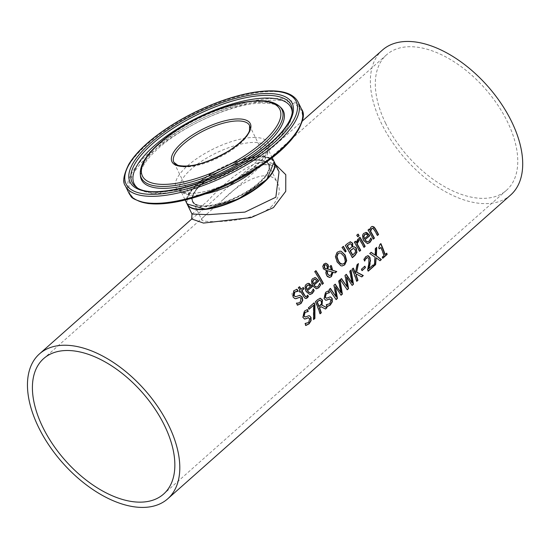 <?xml version="1.0" encoding="UTF-8"?>
<svg xmlns="http://www.w3.org/2000/svg" width="549" height="549" viewBox="0 0 549 549"><rect width="100%" height="100%" fill="white"/><g stroke="black" fill="none" stroke-linecap="round" stroke-linejoin="round"><path stroke-width="0.41" stroke-dasharray="2.75 2.06" d="M384.828 254.585L386.414 253.178A96.274 54.632 48.5 0 1 386.489 253.405M379.235 248.676L378.995 248.889A96.274 54.632 -131.5 0 0 378.522 247.777L379.634 244.442L380.56 243.619A96.274 54.632 48.5 0 1 380.649 243.825M382.715 258.057L382.454 258.291A96.274 54.632 -131.5 0 0 382.049 257.042L383.676 255.608A96.274 54.632 -131.5 0 0 380.615 247.448M309.911 292.83L311.283 292.157L312.992 289.007A96.274 54.632 48.5 0 1 313.184 289.364M309.78 294.566L306.054 291.759C304.379 288.005 304.455 285.466 306.267 284.149L308.27 283.332M306.589 289.68L310.13 286.537L308.291 284.945M316.258 288.829L312.525 286.022C310.858 282.268 310.926 279.729 312.738 278.412L314.742 277.602M319.793 283.27L319.463 283.277A96.274 54.632 48.5 0 1 319.655 283.634M319.243 284.794L319.394 283.332M316.389 287.1L317.754 286.42L318.914 284.794M315.469 279.311L314.762 279.215M316.931 280.8L315.14 279.311M313.06 283.943L316.601 280.807M295.506 296.7L299.596 295.321M297.833 291.19L297.215 291.176M295.458 298.718L294.573 298.622L292.665 296.94L291.965 293.715L293.475 290.798L296.645 289.234A96.274 54.632 48.5 0 1 296.68 289.282M297.421 303.158L299.878 302.183L300.866 300.921L300.77 298.388L299.493 297.352M297.572 305.1L297.27 305.162A96.274 54.632 -131.5 0 0 296.172 303.13L296.529 303.103M322.174 284.169L321.947 284.368A96.274 54.632 -131.5 0 0 314.481 271.68L315.613 270.678A96.274 54.632 48.5 0 1 315.737 270.863M305.299 296.563L306.562 296.295L307.371 295.136A96.274 54.632 48.5 0 1 307.522 295.417M300.873 289.323L302.952 287.477A96.274 54.632 48.5 0 1 303.069 287.669M299.967 292.075L299.754 292.267A96.274 54.632 -131.5 0 0 298.979 290.997L299.74 290.325A96.274 54.632 -131.5 0 0 298.093 287.703L299.219 286.702A96.274 54.632 48.5 0 1 299.342 286.887M305.772 298.498L303.432 296.645A96.274 54.632 -131.5 0 0 300.516 291.594M341.972 265.984L340.613 265.778L336.921 262.045L335.137 256.41L336.962 252.217L339.817 251.106M342.157 264.165L343.64 263.472C345.314 262.367 345.3 259.924 343.592 256.136L340.641 253.116L339.749 252.897M326.779 268.941L327.087 267.164L326.504 265.668L325.262 264.728M329.633 275.564L330.718 275.022L331.836 271.975L326.895 270.582M331.507 270.108L329.585 266.491L330.759 265.448A96.274 54.632 48.5 0 1 330.869 265.641M329.318 277.478L327.355 276.792L326.367 275.523L325.626 272.819L325.976 270.513L323.128 268.873L322.524 266.389L323.711 263.959L325.626 263.204M334.986 272.812L332.749 272.235M345.204 251.826L341.759 247.51L343.098 246.329M352.726 247.009L353.837 246.81M352.321 257.46L352.094 257.659A96.274 54.632 -131.5 0 0 344.985 245.513L347.359 243.413L350.427 241.814M352.554 255.223L355.272 252.06L354.942 249.72L353.137 248.471M349.246 249.39L351.724 246.576L351.271 244.566L350.022 243.701M359.485 251.113L359.259 251.312A96.274 54.632 -131.5 0 0 354.064 242.198L355.196 241.196A96.274 54.632 48.5 0 1 355.313 241.382M356.026 242.555L357.653 239.089M363.939 247.167L363.719 247.366A96.274 54.632 -131.5 0 0 358.524 238.245L359.657 237.243A96.274 54.632 48.5 0 1 359.767 237.436M357.715 236.605L357.502 236.797A96.274 54.632 -131.5 0 0 356.479 235.205L357.763 234.066A96.274 54.632 48.5 0 1 357.886 234.251M367.439 241.869L368.811 241.189L370.52 238.046A96.274 54.632 48.5 0 1 370.712 238.403M367.308 243.598L363.582 240.791C361.908 237.038 361.983 234.498 363.795 233.181L365.799 232.371M364.117 238.712L367.658 235.576L365.819 233.984M305.882 325.482L305.546 325.482A96.274 54.632 -131.5 0 0 304.86 323.45L305.21 323.436M305.971 323.478L308.243 322.503L309.54 318.708L308.579 317.672M304.379 318.935L302.588 317.247L304.105 311.105L307.111 309.533A96.274 54.632 48.5 0 1 307.138 309.595M304.839 319.031L304.05 318.935M305.148 317.006L308.943 315.641M308.181 311.544L307.378 311.482M369.539 230.052L370.795 226.977L372.366 226.38M373.203 238.959L372.984 239.158A96.274 54.632 -131.5 0 0 367.789 230.038L368.921 229.036A96.274 54.632 48.5 0 1 369.031 229.228M377.348 235.295L377.122 235.487A96.274 54.632 -131.5 0 0 374.26 230.292L372.448 228.281M325.296 308.929L320.671 306.706M315.455 301.634L317.439 299.596L320.142 298.224M320.122 313.802L319.786 313.808A96.274 54.632 -131.5 0 0 315.133 301.634M321.542 303.57L320.952 301.209L319.71 300.09M318.797 306.562L321.213 303.57M308.97 309.08L308.73 309.286A96.274 54.632 -131.5 0 0 308.106 307.859L313.781 302.828A96.274 54.632 48.5 0 1 313.877 303.034M313.637 319.257L313.294 319.559L313.349 305.196M327.074 306.706L326.744 306.706A96.274 54.632 -131.5 0 0 326.058 304.674L326.401 304.654M327.17 304.702L329.441 303.727L330.738 299.932L329.777 298.896M325.578 300.152L323.786 298.471L325.303 292.329L328.309 290.757A96.274 54.632 48.5 0 1 328.336 290.819M326.031 300.255L325.248 300.159M326.346 298.231L330.134 296.865M329.379 292.761L328.577 292.706M340.689 292.747L338.472 280.958L339.694 280.162M335.858 296.879L333.675 285.212L335.014 284.313M336.029 299.425L328.872 289.467L330.224 288.554M340.936 295.074L335.137 286.777M349.891 271.131L350.784 270.334M351.785 282.927L349.562 271.131M352.026 285.247L346.234 276.95M345.095 275.378L345.98 274.308M346.954 287.052L344.765 275.385M347.119 289.598L339.961 279.64L341.183 278.556M355.313 273.69L356.658 264.851L358.058 263.897M356.713 281.095L356.452 281.321A96.274 54.632 -131.5 0 0 351.799 269.154L352.986 268.104A96.274 54.632 48.5 0 1 353.076 268.303M361.565 276.799L356.184 274.143M361.997 270.431L361.75 270.65A96.274 54.632 -131.5 0 0 361.194 269.168L364.577 266.169A96.274 54.632 48.5 0 1 364.66 266.389M368.564 268.777L372.956 264.886A96.274 54.632 48.5 0 1 373.032 265.112M364.563 260.686L364.392 261.056A96.274 54.632 -131.5 0 0 363.644 259.32L365.607 256.561L367.665 255.676M368.159 270.952L367.899 271.185A96.274 54.632 -131.5 0 0 367.336 269.456L368.461 264.611C369.058 260.796 369.086 258.826 368.537 258.709L367.391 257.563M379.846 260.603L375.839 257.817M375.441 248.498L376.394 247.366M374.94 255.189L375.111 248.498M374.377 265.448L374.013 265.771L374.72 257.152L369.443 253.521L370.987 252.437M510.707 194.957A96.761 54.907 48.5 0 1 381.301 123.148A96.761 54.907 48.5 0 1 382.385 50.11M275.529 164.576C261.99 162.147 246.611 169.174 229.407 185.637L207.158 205.992L191.8 218.948M257.049 159.992A42.575 15.509 -25.9 0 0 192.829 195.094A42.575 15.509 -25.9 0 0 242.555 194.627A42.575 15.509 -25.9 0 0 257.049 159.992M273.56 169.854A47.893 17.444 -25.9 0 0 260.329 157.083A47.893 17.444 -25.9 0 0 202.705 180.079A47.893 17.444 -25.9 0 0 193.859 208.551M187.195 204.166A48.381 17.623 154.1 0 1 198.189 183.538A48.381 17.623 154.1 0 1 242.878 159.752A48.381 17.623 154.1 0 1 274.232 161.907M191.992 214.028L206.994 201.675C228.384 178.24 267.727 144.929 279.029 171.782M202.43 183.503A42.088 15.331 154.1 0 1 241.539 162.737A42.088 15.331 154.1 0 1 268.674 164.851A42.088 15.331 154.1 0 1 259.19 182.968A42.088 15.331 154.1 0 1 220.087 203.734A42.088 15.331 154.1 0 1 192.953 201.62A42.088 15.331 154.1 0 1 202.43 183.503M270.897 207.076C278.878 198.882 281.129 190.977 277.657 183.366C270.533 166.498 242.267 180.175 223.114 199.603L207.083 213.808C203.164 217.095 201.456 219.195 201.943 220.128C201.641 222.688 250.687 223.958 270.897 207.076M385.542 123.106A90.468 51.331 -131.5 0 0 506.535 190.249A90.468 51.331 -131.5 0 0 484.973 88.492A90.468 51.331 -131.5 0 0 386.551 54.818A90.468 51.331 -131.5 0 0 385.542 123.106M256.555 159.848A42.088 15.331 -25.9 0 0 212.092 175.687A42.088 15.331 -25.9 0 0 192.754 201.215A42.088 15.331 -25.9 0 0 237.312 196.624A42.088 15.331 -25.9 0 0 268.475 164.446A42.088 15.331 -25.9 0 0 256.555 159.848M249.582 125.536A42.088 15.331 154.1 0 1 218.42 157.714A42.088 15.331 154.1 0 1 173.861 162.305L192.754 201.215C191.182 200.227 190.826 192.225 206.451 180.003C223.669 167.788 240.469 161.145 256.857 160.068C263.239 160.116 267.109 161.578 268.475 164.446L249.582 125.536M187.092 203.96A48.381 17.623 154.1 0 1 209.32 174.616A48.381 17.623 154.1 0 1 260.432 156.417A48.381 17.623 154.1 0 1 274.136 161.701M254.976 169.819A48.381 17.623 -25.9 0 0 267.349 147.722A48.381 17.623 -25.9 0 0 253.645 142.438A48.381 17.623 -25.9 0 0 202.54 160.644A48.381 17.623 -25.9 0 0 180.312 189.988A48.381 17.623 -25.9 0 0 205.326 193.927M298.066 101.997A95.986 34.964 -25.9 0 0 270.883 91.511A95.986 34.964 -25.9 0 0 169.476 127.629A95.986 34.964 -25.9 0 0 125.378 185.85M128.782 192.857A95.986 34.964 154.1 0 1 172.887 134.642A95.986 34.964 154.1 0 1 274.287 98.525A95.986 34.964 154.1 0 1 301.47 109.011M302.183 119.963A95.032 34.614 -25.9 0 0 274.253 100.186A95.032 34.614 -25.9 0 0 164.357 142.472A95.032 34.614 -25.9 0 0 136.955 200.193M253.748 137.449A51.242 18.666 154.1 0 1 236.296 179.139A51.242 18.666 154.1 0 1 176.449 179.695A51.242 18.666 154.1 0 1 253.748 137.449M279.489 106.328A78.178 28.479 -25.9 0 0 259.835 101.085A78.178 28.479 -25.9 0 0 181.801 127.642A78.178 28.479 -25.9 0 0 140.27 173.923M260.988 102.258A78.843 28.72 -25.9 0 0 182.289 129.036A78.843 28.72 -25.9 0 0 140.407 175.714L141.779 168.982C145.204 160.809 153.617 151.538 167.013 141.168C199.685 116.587 243.296 102.32 263.033 103.171C272.146 103.308 278.069 104.763 280.807 107.542A78.843 28.72 -25.9 0 0 260.988 102.258M137.236 187.737A87.202 31.767 -25.9 0 0 138.218 188.513L151.771 193.413L195.828 187.676L256.088 158.387L287.573 127.615L292.226 113.732L292.315 111.241A88.403 32.206 154.1 0 1 225.639 172.585A88.403 32.206 154.1 0 1 136.2 187.044L138.218 188.513A87.202 31.767 -25.9 0 0 226.449 174.253A87.202 31.767 -25.9 0 0 292.226 113.732A87.202 31.767 -25.9 0 0 292.219 112.483M229.379 185.658L302.176 121.171M272.215 157.748L267.349 147.722C265.332 148.34 276.511 149.959 246.405 173.004C223.656 187.936 200.522 193.742 191.615 193.289C183.888 192.774 180.12 191.676 180.312 189.988L185.178 200.014M279.036 171.789L276.332 168.021L272.97 165.777L268.873 164.734L264.906 164.748L259.354 165.928L251.648 169.25L229.407 185.637M192.953 201.62L201.936 220.135M268.674 164.851L277.664 183.359M386.551 54.818L223.12 199.61M207.083 213.808L43.646 358.6M506.535 190.249L163.629 494.038"/><path stroke-width="0.82" d="M386.489 253.405A96.274 54.632 48.5 0 1 386.819 254.42L382.715 258.057M380.649 243.825A96.274 54.632 48.5 0 1 384.828 254.585L386.75 253.178A96.761 54.907 48.5 0 1 387.155 254.42L386.819 254.42M387.155 254.42L382.79 258.284A96.761 54.907 -131.5 0 0 382.385 257.042L384.005 255.601A96.761 54.907 -131.5 0 0 380.944 247.448L379.235 248.676M380.944 247.448L379.318 248.882A96.761 54.907 -131.5 0 0 378.851 247.771L379.956 244.435L380.889 243.619A96.761 54.907 48.5 0 1 385.158 254.585M313.184 289.364A96.274 54.632 48.5 0 1 313.891 290.682L312.004 293.482L309.78 294.566M308.27 283.332L311.427 285.899A96.274 54.632 48.5 0 1 311.907 286.736L307.262 290.853L309.911 292.83M308.291 284.945L308.998 285.048L307.303 285.459L306.397 287.367L306.912 289.68L310.459 286.537L308.998 285.048M308.668 285.048L306.973 285.466L306.067 287.374L306.912 289.68M307.584 290.846L308.668 292.26L310.473 292.789L311.606 292.15L313.314 289.007A96.761 54.907 48.5 0 1 314.213 290.682L312.326 293.482L309.945 294.566L306.383 291.752C304.709 287.758 304.784 285.219 306.596 284.142L307.845 283.414L309.162 283.435L311.757 285.892A96.761 54.907 48.5 0 1 312.237 286.729L307.262 290.853M320.691 284.945L318.804 287.745L316.416 288.829L312.855 286.022C311.187 282.021 311.256 279.489 313.067 278.412L315.634 277.698L318.228 280.162A96.761 54.907 48.5 0 1 318.708 280.999L314.062 285.116L315.147 286.523L316.945 287.052L318.077 286.42L319.793 283.27A96.761 54.907 48.5 0 1 320.691 284.945L318.475 287.745L316.258 288.829M315.634 277.698L317.898 280.162A96.274 54.632 48.5 0 1 318.379 280.999L313.733 285.116L316.389 287.1M314.742 277.602L315.304 277.705M319.655 283.634A96.274 54.632 48.5 0 1 320.362 284.952M315.469 279.311L313.774 279.729L312.868 281.63L313.39 283.943L316.931 280.8L314.762 279.215M315.14 279.311L313.445 279.729L312.539 281.637L313.39 283.943M299.596 295.321L301.861 297.036L302.458 300.33L300.708 303.501L297.27 305.162M297.215 291.176L294.456 292.13L293.804 295.678L295.506 296.7M296.68 289.282A96.274 54.632 48.5 0 1 297.867 291.162L297.833 291.19M299.493 297.352L295.458 298.718M296.529 303.103L297.421 303.158M298.196 291.155L294.786 292.123L294.134 295.671L295.664 296.707L299.761 295.314L302.19 297.03L302.787 300.33L301.03 303.501L297.599 305.155A96.761 54.907 -131.5 0 0 296.501 303.13L298.553 303.034L300.207 302.176L301.092 298.382L299.658 297.345L295.959 298.69L294.902 298.615L292.994 296.934L293.811 290.798L296.982 289.227A96.761 54.907 48.5 0 1 298.196 291.155L297.867 291.162M323.402 283.366L322.277 284.361A96.761 54.907 -131.5 0 0 314.817 271.68L315.95 270.678A96.761 54.907 48.5 0 1 323.402 283.366L322.174 284.169M315.737 270.863A96.274 54.632 48.5 0 1 323.08 283.366M307.522 295.417A96.274 54.632 48.5 0 1 308.106 296.515L305.772 298.498M303.069 287.669A96.274 54.632 48.5 0 1 303.727 288.747L301.648 290.593A96.274 54.632 48.5 0 1 304.167 294.93L305.896 296.693M299.342 286.887A96.274 54.632 48.5 0 1 300.873 289.323L303.281 287.477A96.761 54.907 48.5 0 1 304.057 288.747L303.727 288.747M304.057 288.747L301.977 290.586A96.761 54.907 48.5 0 1 304.496 294.93L305.628 296.563L306.884 296.288L307.701 295.136A96.761 54.907 48.5 0 1 308.428 296.515L307.31 297.881L305.937 298.505L304.819 298.052L303.762 296.638A96.761 54.907 -131.5 0 0 300.845 291.588L299.967 292.075M305.731 296.714L305.299 296.563M300.845 291.588L300.083 292.267A96.761 54.907 -131.5 0 0 299.308 290.997L300.07 290.318A96.761 54.907 -131.5 0 0 298.423 287.703L299.555 286.702A96.761 54.907 48.5 0 1 301.202 289.316M341.231 251.298L345.156 255.038L346.707 260.665L344.697 264.872L342.137 265.984L340.936 265.778L337.251 262.045L335.473 256.404L337.292 252.211L339.989 251.106L341.231 251.298L344.834 255.038L346.385 260.665L344.374 264.879L341.972 265.984M339.817 251.106L340.902 251.305M340.97 253.11L339.522 252.924L338.198 253.604L337.004 256.623L338.493 260.947L340.044 263.053L342.322 264.172L343.969 263.465C345.65 262.738 345.637 260.288 343.921 256.136L340.97 253.11M339.749 252.897L337.868 253.611L336.674 256.63L338.163 260.947L339.357 262.669L340.62 263.774L342.157 264.165M325.262 264.728L324.329 265.016L324.253 267.754L325.166 268.646L327.108 268.941L327.417 267.157L326.833 265.668L325.783 264.762L324.658 265.016L324.589 267.747L325.495 268.646L327.108 268.941M327.225 270.582L327.712 274.026L329.27 275.488L331.047 275.022L332.166 271.975L326.895 270.582L327.382 274.026L329.633 275.564M330.869 265.641A96.274 54.632 48.5 0 1 331.225 266.238L332.673 270.431L336.441 271.529L334.986 272.812M325.626 263.204L327.581 264.474L328.247 266.43L327.691 269.024L331.836 270.101L329.915 266.485L331.088 265.448A96.761 54.907 48.5 0 1 331.555 266.231L332.673 270.431M333.003 270.424L336.763 271.529L335.226 272.887L332.749 272.235L331.095 276.641L329.318 277.478M333.078 272.229L331.418 276.641L329.482 277.478L326.689 275.516L325.948 272.812L326.305 270.506L323.464 268.866L322.853 266.382L324.04 263.952L325.79 263.197L327.911 264.467L328.577 266.43L327.691 269.024M328.021 269.017L331.836 270.101M346.138 251.284L345.328 252.005L342.096 247.51L343.427 246.329L346.138 251.284L345.204 251.826M343.207 246.528L345.808 251.284M353.837 246.81L355.217 247.386L356.143 248.553L356.72 252.121L354.661 255.388L352.321 257.46M350.022 241.821L352.369 243.241L352.691 246.954A96.274 54.632 48.5 0 1 352.726 247.009L354.242 246.81L355.889 247.723L356.466 248.546L356.72 252.121M353.137 248.471L350.042 250.735A96.274 54.632 48.5 0 1 352.554 255.223L355.601 252.06L355.265 249.713L353.501 248.464M350.022 243.701L347.057 245.835A96.274 54.632 48.5 0 1 349.246 249.39L352.053 246.576L351.6 244.566L350.138 243.701M350.077 243.701L347.387 245.835A96.761 54.907 48.5 0 1 349.576 249.383M353.336 248.457L350.372 250.735A96.761 54.907 48.5 0 1 352.883 255.223M357.042 252.115L354.99 255.381L352.424 257.653A96.761 54.907 -131.5 0 0 345.321 245.506L347.689 243.406L350.598 241.8M350.358 241.821L352.698 243.241L352.691 246.954M358.895 240.737L357.118 243.838A96.761 54.907 48.5 0 1 360.714 250.31L359.588 251.312A96.761 54.907 -131.5 0 0 354.393 242.191L355.526 241.189A96.761 54.907 48.5 0 1 356.356 242.548L357.982 239.089A96.761 54.907 48.5 0 1 358.95 240.682L357.914 241.21L356.795 243.845A96.274 54.632 48.5 0 1 360.391 250.31L359.485 251.113M358.95 240.682L358.566 240.737M357.742 239.24A96.274 54.632 48.5 0 1 358.621 240.688M356.356 242.548L356.026 242.555A96.274 54.632 48.5 0 0 355.313 241.382M359.767 237.436A96.274 54.632 48.5 0 1 364.852 246.364L363.939 247.167M365.174 246.357L364.042 247.359A96.761 54.907 -131.5 0 0 358.854 238.245L359.986 237.243A96.761 54.907 48.5 0 1 365.174 246.357L364.852 246.364M359.121 235.658L357.838 236.791A96.761 54.907 -131.5 0 0 356.816 235.198L358.099 234.059A96.761 54.907 48.5 0 1 359.121 235.658L357.715 236.605M357.886 234.251A96.274 54.632 48.5 0 1 358.785 235.658M370.712 238.403A96.274 54.632 48.5 0 1 371.419 239.721L369.532 242.514L367.308 243.598M365.799 232.371L368.955 234.931A96.274 54.632 48.5 0 1 369.436 235.768L364.79 239.886L367.439 241.869M365.819 233.984L366.526 234.08L364.831 234.498L363.925 236.399L364.447 238.712L367.988 235.569L366.526 234.08M366.197 234.087L364.502 234.498L363.596 236.406L364.447 238.712M365.112 239.886L366.197 241.292L368.002 241.828L369.134 241.189L370.843 238.04A96.761 54.907 48.5 0 1 371.742 239.714L369.854 242.514L367.473 243.598L363.912 240.791C362.237 236.791 362.313 234.258 364.124 233.181L366.691 232.474L369.285 234.931A96.761 54.907 48.5 0 1 369.765 235.768L364.79 239.886M308.943 315.641L310.048 316.203L310.693 317.356L310.768 320.657L308.785 323.828L305.546 325.482M306.267 318.695L304.379 318.935L302.918 317.247L304.427 311.105L307.44 309.533A96.761 54.907 48.5 0 1 308.27 311.468L305.127 312.429L304.084 315.984L305.306 317.02L309.108 315.634L311.022 317.349L311.098 320.657L309.121 323.828L305.882 325.482A96.761 54.907 -131.5 0 0 305.189 323.45L308.579 322.503L309.876 318.708L308.092 317.816L304.839 319.031M305.21 323.436L305.971 323.478M308.579 317.672L305.944 318.701M308.421 317.665L307.763 317.823M305.004 319.038L304.379 318.935M307.859 311.544L304.798 312.436L303.762 315.984L305.148 317.006M307.378 311.482L308.181 311.544M308.27 311.468L307.914 311.496M307.138 309.595A96.274 54.632 48.5 0 1 307.941 311.468M372.366 226.38L374.974 228.569A96.274 54.632 48.5 0 1 378.254 234.485L377.348 235.295M369.031 229.228A96.274 54.632 48.5 0 1 369.539 230.052L371.131 226.977L372.112 226.428L373.869 226.847L375.303 228.569A96.761 54.907 48.5 0 1 378.577 234.485L378.254 234.485M372.853 228.446L371.392 228.7L370.314 231.342A96.274 54.632 48.5 0 1 374.116 238.156L373.203 238.959M372.448 228.281L373.183 228.439L371.721 228.693L370.644 231.335A96.761 54.907 48.5 0 1 374.439 238.149L373.306 239.151A96.761 54.907 -131.5 0 0 368.118 230.038L369.251 229.036A96.761 54.907 48.5 0 1 369.868 230.052M378.577 234.485L377.444 235.487A96.761 54.907 -131.5 0 0 374.59 230.285L373.183 228.439M327.046 307.673L325.502 309.039L321 306.699L319.635 307.907A96.761 54.907 48.5 0 1 321.309 312.752L320.122 313.802A96.761 54.907 -131.5 0 0 315.455 301.634L317.761 299.589L320.321 298.217L322.469 299.98L322.016 305.189L327.046 307.673L325.296 308.929M322.016 305.189L326.71 307.673M319.998 298.217L322.139 299.98L321.687 305.196M321 306.699L319.305 307.907A96.274 54.632 48.5 0 1 320.98 312.752L320.046 313.575M320.04 300.09L316.931 301.984A96.274 54.632 48.5 0 1 318.797 306.562L320.17 305.628L321.542 303.57L321.282 301.202L319.696 300.09L316.931 301.984M317.26 301.977A96.761 54.907 48.5 0 1 319.127 306.555M313.877 303.034A96.274 54.632 48.5 0 1 314.577 304.654L314.57 318.434L313.637 319.257M313.678 305.196L309.06 309.286A96.761 54.907 -131.5 0 0 308.435 307.859L314.11 302.828A96.761 54.907 48.5 0 1 314.906 304.654L314.9 318.427L313.623 319.559L313.678 305.196L308.97 309.08M330.134 296.865L331.239 297.428L331.891 298.574L331.96 301.881L329.983 305.052L326.744 306.706M327.465 299.919L325.578 300.152L324.116 298.471L325.626 292.322L328.638 290.757A96.761 54.907 48.5 0 1 329.469 292.686L326.326 293.653L325.283 297.201L326.641 298.231L330.306 296.851L332.22 298.574L332.296 301.875L330.32 305.052L327.074 306.706A96.761 54.907 -131.5 0 0 326.387 304.668L329.777 303.727L331.068 299.926L329.29 299.04L326.031 300.255M326.401 304.654L327.17 304.702M329.777 298.896L327.135 299.919M329.62 298.882L328.961 299.04M326.202 300.255L325.578 300.152M329.05 292.768L325.996 293.653L324.953 297.208L326.346 298.231M328.577 292.706L329.379 292.761M329.469 292.686L329.112 292.713M328.336 290.819A96.274 54.632 48.5 0 1 329.139 292.692M335.014 284.313L341.025 292.747L338.802 280.958L339.968 279.921L342.384 294.079L341.053 295.266L335.466 286.777L337.463 298.443L336.139 299.61L329.194 289.467L330.423 288.376L336.194 296.872L330.224 288.554M335.466 286.777L337.127 298.443L336.029 299.425M339.694 280.162L342.048 294.086L340.936 295.074M336.194 296.872L334.005 285.206L335.213 284.135L341.025 292.747M353.474 284.258L352.142 285.439L346.556 276.95L348.553 288.616L347.236 289.783L340.284 279.64L341.512 278.556L347.284 287.052L345.095 275.378L346.302 274.308L352.115 282.92L349.891 271.131L351.058 270.094L353.474 284.258L352.026 285.247M352.115 282.92L346.103 274.486M350.784 270.334L353.144 284.258M346.556 276.95L348.217 288.623L347.119 289.598M347.284 287.052L341.313 278.727M358.058 263.897L356.665 272.283L362.978 275.543L361.565 276.799M353.076 268.303A96.274 54.632 48.5 0 1 355.313 273.69L356.98 264.851L358.428 263.561L356.665 272.283M356.994 272.277L363.314 275.543L361.77 276.909L356.514 274.143L355.965 275.406A96.274 54.632 48.5 0 1 357.646 280.271L356.713 281.095M356.514 274.143L356.294 275.406A96.761 54.907 48.5 0 1 357.975 280.271L356.788 281.321A96.761 54.907 -131.5 0 0 352.122 269.154L353.316 268.097A96.761 54.907 48.5 0 1 355.642 273.69M365.462 267.644L362.079 270.643A96.761 54.907 -131.5 0 0 361.523 269.168L364.907 266.169A96.761 54.907 48.5 0 1 365.462 267.644L361.997 270.431M364.66 266.389A96.274 54.632 48.5 0 1 365.133 267.651M373.032 265.112A96.274 54.632 48.5 0 1 373.416 266.299L368.159 270.952M367.665 255.676L369.717 257.543L370.225 260.384L368.564 268.777L373.286 264.886A96.761 54.907 48.5 0 1 373.752 266.292L373.416 266.299M367.453 257.57L366.142 258.051L364.454 260.995M367.391 257.563L365.037 259.553M365.366 259.553L364.714 261.049A96.761 54.907 -131.5 0 0 363.966 259.313L365.936 256.555L368.297 255.724L370.04 257.536L370.225 260.384M370.554 260.384L369.82 263.527M370.15 263.527L368.894 268.777M373.752 266.292L368.235 271.179A96.761 54.907 -131.5 0 0 367.665 269.456L368.791 264.611L368.859 258.703L367.775 257.57M381.383 259.533L380.018 260.741L376.168 257.81L375.626 264.632L374.343 265.764L375.049 257.145L369.772 253.521L371.131 252.314L375.269 255.189L375.441 248.498L376.724 247.359L376.408 255.834L381.383 259.533L379.846 260.603M376.408 255.834L381.047 259.533M376.388 247.654L376.079 255.841M376.168 257.81L375.296 264.632L374.377 265.448M375.269 255.189L370.987 252.437M302.176 121.171L382.385 50.11A96.761 54.907 48.5 0 1 487.642 86.124A96.761 54.907 48.5 0 1 510.707 194.957L167.802 498.746A96.761 54.907 -131.5 0 0 144.737 389.914A96.761 54.907 -131.5 0 0 39.473 353.892A96.761 54.907 -131.5 0 0 38.396 426.93A96.761 54.907 -131.5 0 0 167.802 498.746M191.759 219.017L203.473 223.072L251.003 217.589L273.429 207.611L285.755 191.327L285.782 174.685L275.529 164.576M193.859 208.551A47.893 17.444 -25.9 0 0 238.431 198.93A47.893 17.444 -25.9 0 0 273.56 169.854M274.232 161.907A48.381 17.623 154.1 0 1 274.328 162.106A48.381 17.623 154.1 0 1 263.431 182.934A48.381 17.623 154.1 0 1 218.481 206.795A48.381 17.623 154.1 0 1 187.291 204.365A48.381 17.623 154.1 0 1 187.195 204.166M279.036 171.789L275.852 197.221L244.929 212.099L208.284 214.652L191.992 214.028L191.676 219.12M42.637 426.889A90.468 51.331 48.5 0 1 43.646 358.6A90.468 51.331 48.5 0 1 142.061 392.274A90.468 51.331 48.5 0 1 163.629 494.038A90.468 51.331 48.5 0 1 42.637 426.889M237.662 120.938A42.088 15.331 154.1 0 1 249.582 125.536L249.507 130.504C249.15 132.261 246.034 139.515 229.002 150.797C207.591 163.17 190.524 168.015 177.807 165.318L173.861 162.305A42.088 15.331 154.1 0 1 193.2 136.776A42.088 15.331 154.1 0 1 237.662 120.938M274.136 161.701A48.381 17.623 154.1 0 1 238.314 198.683A48.381 17.623 154.1 0 1 187.092 203.96L205.436 209.217L238.451 198.958L266.924 179.358L274.136 161.701L272.215 157.748M205.326 193.927A48.381 17.623 -25.9 0 0 254.976 169.819M237.971 118.934A43.543 15.859 -25.9 0 0 172.29 154.832A43.543 15.859 -25.9 0 0 223.141 154.358A43.543 15.859 -25.9 0 0 237.971 118.934M258.195 101.016A76.359 27.814 154.1 0 1 232.186 163.135A76.359 27.814 154.1 0 1 143.014 163.973A76.359 27.814 154.1 0 1 258.195 101.016M269.394 91.093A94.531 34.436 154.1 0 1 237.202 168.001A94.531 34.436 154.1 0 1 126.798 169.03A94.531 34.436 154.1 0 1 269.394 91.093M125.378 185.85A95.986 34.964 -25.9 0 0 226.998 175.378A95.986 34.964 -25.9 0 0 298.066 101.997C293.976 94.421 284.615 90.709 269.971 90.853C255.642 91.086 238.966 94.634 219.957 101.49C194.257 111.042 171.741 123.504 152.409 138.876C141.518 147.708 133.62 156.225 128.713 164.432C123.498 175.104 122.386 182.241 125.378 185.85L128.782 192.857A95.986 34.964 154.1 0 0 230.402 182.385A95.986 34.964 154.1 0 0 301.47 109.011C306.767 115.887 301.106 128.583 284.492 147.105C269.703 161.248 250.612 173.861 227.204 184.931C195.437 199.356 168.989 205.546 147.859 203.507C126.345 198.017 132.59 196.014 128.782 192.857M266.69 93.488A90.139 32.837 -25.9 0 0 130.717 167.809A90.139 32.837 -25.9 0 0 235.988 166.821A90.139 32.837 -25.9 0 0 266.69 93.488M136.955 200.193A95.032 34.614 -25.9 0 0 230.8 183.215A95.032 34.614 -25.9 0 0 302.183 119.963M140.27 173.923A78.178 28.479 -25.9 0 0 224.088 169.394A78.178 28.479 -25.9 0 0 279.489 106.328C275.056 102.45 268.214 100.577 258.963 100.7C241.491 101.188 221.432 106.829 198.786 117.63C181.156 126.297 166.718 136.015 155.47 146.768C145.053 156.849 139.988 165.901 140.27 173.923L140.407 175.714A78.843 28.72 -25.9 0 0 224.939 171.144A78.843 28.72 -25.9 0 0 280.807 107.542L279.489 106.328M266.059 95.348A88.403 32.206 154.1 0 1 292.315 111.241C292.123 116.971 288.534 123.944 281.548 132.165C274.617 140.139 265.263 148.1 253.501 156.046C212.662 184.642 150.646 200.028 136.2 187.044A88.403 32.206 154.1 0 1 166.066 133.078A88.403 32.206 154.1 0 1 266.059 95.348M292.219 112.483A87.202 31.767 -25.9 0 0 266.32 98.058A87.202 31.767 -25.9 0 0 168.879 134.443A87.202 31.767 -25.9 0 0 137.236 187.737M39.473 353.892L191.8 218.948M185.178 200.014L187.092 203.96M298.066 101.997L301.47 109.011M187.291 204.365L191.985 214.035M274.328 162.106L279.029 171.782"/></g></svg>

